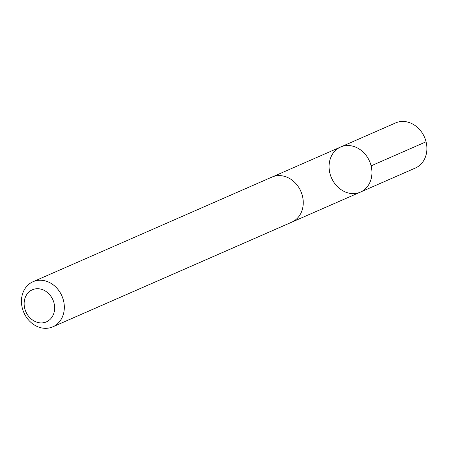 <?xml version="1.0" encoding="UTF-8"?>
<svg xmlns="http://www.w3.org/2000/svg" width="449" height="449" viewBox="0 0 449 449"><rect width="100%" height="100%" fill="white"/><g stroke="black" fill="none" stroke-linecap="round" stroke-linejoin="round"><path stroke-width="0.67" d="M347.981 192.902A24.622 20.766 66.3 0 1 329.42 170.895A24.622 20.766 66.3 0 1 340.628 147.014A24.622 20.766 66.3 0 1 369.527 161.236A24.622 20.766 66.3 0 1 360.379 192.116A24.622 20.766 66.3 0 1 347.981 192.902M415.336 168.055A24.628 20.772 -113.7 0 0 426.55 144.168A24.628 20.772 -113.7 0 0 407.984 122.156A24.628 20.772 -113.7 0 0 395.575 122.936L340.628 147.014A24.622 20.766 66.3 0 1 369.527 161.236A24.622 20.766 66.3 0 1 360.379 192.116L415.336 168.055M52.769 326.844L291.698 222.204A24.628 20.772 -113.7 0 0 302.907 198.318A24.628 20.772 -113.7 0 0 284.34 176.305A24.628 20.772 -113.7 0 0 271.937 177.086L33.013 281.725A24.628 20.772 -113.7 0 0 23.864 312.616A24.628 20.772 -113.7 0 0 52.769 326.844A24.628 20.772 -113.7 0 0 63.983 302.957A24.628 20.772 -113.7 0 0 45.416 280.945A24.628 20.772 -113.7 0 0 33.013 281.725M41.185 289.212A17.517 14.778 -113.7 0 0 25.38 310.551A17.517 14.778 -113.7 0 0 51.607 317.684A17.517 14.778 -113.7 0 0 41.185 289.212M371.104 165.855L426.062 141.789M292.383 221.89L360.379 192.116M272.638 176.799L340.628 147.014"/></g></svg>
